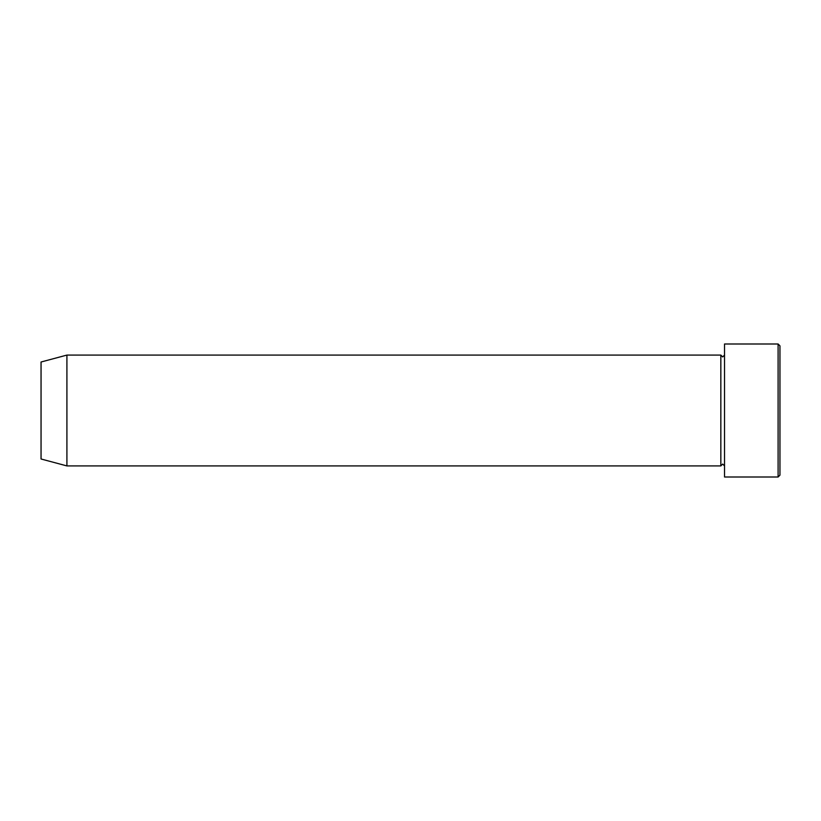 <?xml version="1.0" encoding="UTF-8"?>
<svg xmlns="http://www.w3.org/2000/svg" width="821" height="821" viewBox="0 0 821 821"><rect width="100%" height="100%" fill="white"/><g stroke="black" fill="none" stroke-linecap="round" stroke-linejoin="round"><path stroke-width="1.23" d="M778.103 343.999L779.95 345.846L779.95 475.154L778.103 477.001L778.103 343.999L724.533 343.999L724.533 477.001L778.103 477.001M720.838 355.083L720.838 465.918L66.912 465.918L66.912 355.083L720.838 355.083L722.685 356.93L724.533 355.083M66.912 355.083L41.05 362.01L41.05 458.99L66.912 465.918M724.533 465.918L722.685 464.07L720.838 465.918"/></g></svg>

